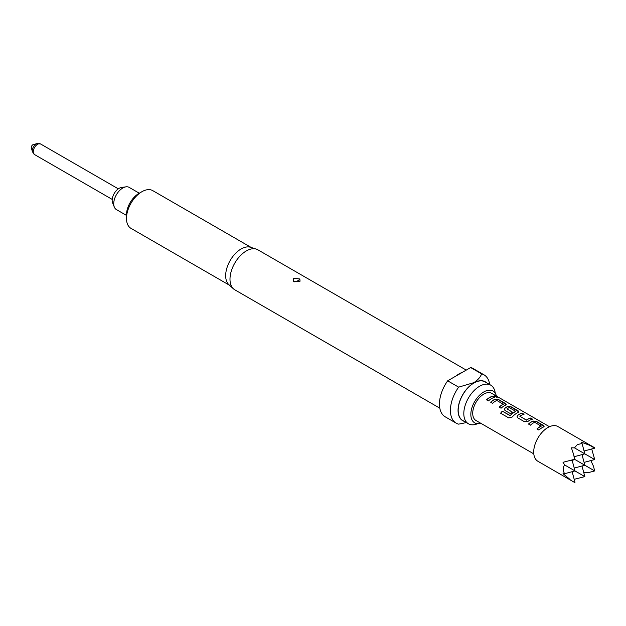 <?xml version="1.0" encoding="UTF-8"?>
<svg xmlns="http://www.w3.org/2000/svg" width="626" height="626" viewBox="0 0 626 626"><rect width="100%" height="100%" fill="white"/><g stroke="black" fill="none" stroke-linecap="round" stroke-linejoin="round"><path stroke-width="0.94" d="M497.31 397.205L496.77 396.806C494.556 395.796 493.851 395.773 494.673 396.735M494.72 396.571C497.013 397.4 497.725 397.432 496.841 396.649C494.61 395.632 493.906 395.609 494.72 396.571L494.196 395.976M497.396 397.142L496.77 396.806M544.08 426.462L536.521 421.634L532.953 421.181A15.509 8.952 120 0 0 531.623 421.854A15.509 8.952 120 0 0 528.587 424.107M541.185 425.907L541.185 426.04A15.681 9.054 120 0 0 540.097 426.603A15.681 9.054 120 0 0 536.959 428.943L538.9 430.062A15.681 9.054 120 0 1 542.038 427.722A15.681 9.054 120 0 1 543.384 427.042L544.104 426.384L543.345 425.398L536.552 421.478L532.969 421.032A15.681 9.054 120 0 0 531.623 421.713A15.681 9.054 120 0 0 528.485 424.045L530.425 425.171A15.681 9.054 120 0 1 533.563 422.832A15.681 9.054 120 0 1 534.651 422.268L541.177 426.189A15.509 8.952 120 0 0 540.097 426.744A15.509 8.952 120 0 0 537.061 428.998M523.852 414.318L522.092 413.301A15.509 8.952 120 0 0 519.009 414.568A15.509 8.952 120 0 0 517.663 415.453L516.959 416.932L517.686 417.808L524.478 421.728L528.062 421.329A15.681 9.054 120 0 1 529.424 420.445A15.681 9.054 120 0 1 532.538 419.162L530.598 418.035A15.681 9.054 120 0 0 527.483 419.318A15.681 9.054 120 0 0 526.372 420.03L519.838 416.259A15.681 9.054 120 0 1 520.949 415.547A15.681 9.054 120 0 1 524.064 414.263L522.123 413.144A15.681 9.054 120 0 0 519.009 414.428A15.681 9.054 120 0 0 517.647 415.32M532.327 419.217L530.566 418.191A15.509 8.952 120 0 0 527.483 419.467A15.509 8.952 120 0 0 526.388 420.163L526.372 420.03M518.852 411.9L511.285 407.064L507.725 406.618A15.509 8.952 120 0 0 506.395 407.291A15.509 8.952 120 0 0 505.049 408.168L504.36 409.701M515.746 411.219L515.73 411.501A15.509 8.952 120 0 0 514.658 412.057A15.509 8.952 120 0 0 510.292 415.625L502.318 411.141A15.681 9.054 120 0 0 500.628 413.215L508.774 417.918L512.162 417.026A15.681 9.054 120 0 1 516.81 413.16A15.681 9.054 120 0 1 518.156 412.479L518.876 411.822L518.117 410.828L511.325 406.908L507.741 406.462A15.681 9.054 120 0 0 506.395 407.143A15.681 9.054 120 0 0 505.033 408.035L504.345 409.647L505.072 410.531L510.636 413.739A15.681 9.054 120 0 1 512.53 412.198L507.013 408.848A15.681 9.054 120 0 1 508.124 408.144A15.681 9.054 120 0 1 509.212 407.581L515.746 411.352A15.681 9.054 120 0 0 514.658 411.916A15.681 9.054 120 0 0 510.245 415.523M512.436 412.268L507.013 408.848M506.238 404.615L498.672 399.779L495.111 399.333A15.509 8.952 120 0 0 493.781 400.006A15.509 8.952 120 0 0 490.745 402.26M503.343 404.06L503.343 404.193A15.681 9.054 120 0 0 502.255 404.756A15.681 9.054 120 0 0 499.118 407.096L501.058 408.215A15.681 9.054 120 0 1 504.196 405.875A15.681 9.054 120 0 1 505.542 405.194L506.262 404.537L505.503 403.551L498.711 399.623L495.127 399.185A15.681 9.054 120 0 0 493.781 399.865A15.681 9.054 120 0 0 490.643 402.197L492.584 403.324A15.681 9.054 120 0 1 495.722 400.984A15.681 9.054 120 0 1 496.809 400.421L503.327 404.341A15.509 8.952 120 0 0 502.255 404.897A15.509 8.952 120 0 0 499.219 407.15M494.485 397.361L492.725 396.344A15.509 8.952 120 0 0 489.642 397.612A15.509 8.952 120 0 0 486.605 399.865M37.184 143.565L33.248 144.598A2.175 1.26 120 0 0 31.3 147.431A2.175 1.26 120 0 0 31.355 147.869L32.435 151.797A5.47 3.153 -60 0 1 32.294 150.694A5.47 3.153 -60 0 1 37.184 143.565L40.627 143.996A6.096 3.521 120 0 0 35.925 145.631A6.096 3.521 120 0 0 33.264 151.766A6.096 3.521 120 0 0 34.524 154.559L112.21 199.412M139.481 193.324L129.191 187.385A12.81 7.395 120 0 0 126.022 186.838L121.561 187.448A9.789 5.65 120 0 0 119.089 188.348A9.789 5.65 120 0 0 112.625 202.926L114.323 207.089A12.81 7.395 120 0 0 116.381 209.569L126.483 215.399M126.022 186.838A12.81 7.395 120 0 0 122.79 188.019A12.81 7.395 120 0 0 114.323 207.089M584.081 451.01L594.7 448.169L594.583 447.723L557.899 426.549A20.04 11.573 120 0 0 547.875 427.535A20.04 11.573 120 0 0 534.784 445.196A20.04 11.573 120 0 0 537.859 461.252L574.543 482.435M574.183 479.32L584.84 476.621L564.621 464.946C562.735 467.575 562.735 470.494 564.621 473.71L563.024 473.671L570.075 479.485M594.7 448.169L589.794 445.336L581.233 442.128L582.063 443.49L577.375 444.57L574.472 447.872L571.381 447.817L573.674 454.64L574.543 459.296L563.024 462.293L564.621 464.946M299.807 278.969L300.057 281.191L299.463 281.63L293.234 281.403L293.578 278.226L299.807 278.969A4.006 2.762 132.1 0 1 297.287 280.996L295.754 281.567L297.287 280.996M126.483 218.396L126.483 214.835A17.426 10.063 120 0 1 138.808 193.497L141.883 191.72A21.785 12.575 120 0 0 126.483 218.396A21.785 12.575 120 0 0 130.998 228.365L229.499 285.237M251.284 247.513L152.775 190.64A21.785 12.575 120 0 0 141.883 191.72L138.808 193.497M466.237 370.099L257.857 249.797A23.092 13.334 120 0 0 256.331 249.125L250.517 247.27A21.785 12.575 120 0 0 241.073 248.984A21.785 12.575 120 0 0 227.238 266.934A21.785 12.575 120 0 0 228.913 284.697L233.42 288.805A23.092 13.334 120 0 0 234.773 289.791L439.804 408.168M256.331 249.125A23.092 13.334 120 0 0 246.315 250.94A23.092 13.334 120 0 0 231.651 269.97A23.092 13.334 120 0 0 233.42 288.805M462.317 372.36A23.092 13.334 120 0 0 459.163 373.832A23.092 13.334 120 0 0 456.01 376.007L470.658 367.548L481.621 373.878C480.369 377.204 477.771 380.123 473.827 382.65L458.639 387.15A27.88 16.096 120 0 0 456.19 423.16A27.88 16.096 120 0 0 458.639 424.146L466.354 422.581M486.496 382.705A22.481 12.982 120 0 0 473.952 382.862A22.481 12.982 120 0 0 458.913 403.942A22.481 12.982 120 0 0 464.195 421.337M489.649 384.528A27.88 16.096 120 0 0 484.07 374.864A27.88 16.096 120 0 0 481.621 373.878M495.244 393.238A22.301 12.88 120 0 0 490.737 385.154A22.301 12.88 120 0 0 479.586 386.258A22.301 12.88 120 0 0 463.811 413.575A22.301 12.88 120 0 0 468.436 423.786A22.301 12.88 120 0 0 477.685 423.645M480.721 423.239A18.342 10.595 -60 0 1 475.384 423.168A18.342 10.595 -60 0 1 470.838 414.396A18.342 10.595 -60 0 1 479.32 395.444A18.342 10.595 -60 0 1 493.679 391.493A18.342 10.595 -60 0 1 496.41 396.07M468.436 423.786L462.794 420.531A22.301 12.88 -60 0 1 459.382 402.659A22.301 12.88 -60 0 1 473.952 383.002A22.301 12.88 -60 0 1 485.103 381.899L490.737 385.154M533.798 453.881L475.963 420.492A15.681 9.054 -60 0 1 473.561 407.925A15.681 9.054 -60 0 1 483.804 394.106A15.681 9.054 -60 0 1 491.645 393.324L549.479 426.721M491.582 398.59A15.681 9.054 120 0 0 488.444 400.93L486.504 399.811A15.681 9.054 120 0 1 489.642 397.471A15.681 9.054 120 0 1 492.756 396.188L494.697 397.314A15.681 9.054 120 0 0 491.582 398.59M526.388 420.163L519.838 416.259M458.639 387.15L447.668 380.819A27.88 16.096 120 0 0 445.227 416.822L456.19 423.16M484.07 374.864L473.107 368.534A27.88 16.096 120 0 0 470.658 367.548M447.668 380.819L456.01 376.007M582 466.002L584.84 476.621M582.063 443.49L584.84 453.858L574.472 447.872M583.808 472.755L589.794 472.247L594.7 470.932L574.543 459.296M590.834 460.587L593.385 466.026L594.7 470.932M570.075 460.861L574.989 459.547L573.674 454.64M572.141 471.691L574.989 482.317M574.222 456.706L584.84 453.858L594.7 459.547L591.711 448.967M594.583 447.723L589.794 445.336M564.621 473.71L574.989 470.932L572.141 460.313M582 454.625L584.84 465.243L574.222 468.084M584.081 462.395L594.7 459.547M510.049 415.68L502.318 411.141M502.365 411.243A15.509 8.952 120 0 0 500.714 413.262M517.663 415.453L516.974 416.986M295.754 281.567A4.006 2.754 -47.9 0 1 293.234 281.403M40.627 143.996L118.314 188.849M340.567 297.546L341.671 298.187M34.524 154.559L32.435 151.797"/></g></svg>
